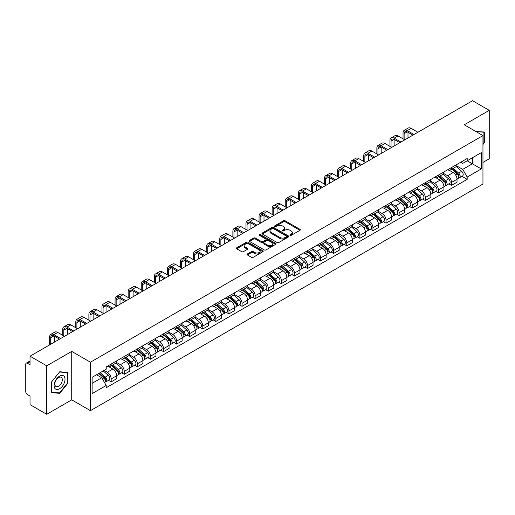 <?xml version="1.0" encoding="UTF-8"?>
<svg xmlns="http://www.w3.org/2000/svg" width="515" height="515" viewBox="0 0 515 515"><rect width="100%" height="100%" fill="white"/><g stroke="black" fill="none" stroke-linecap="round" stroke-linejoin="round"><path stroke-width="0.77" d="M290.08 235.349A0.818 0.47 0 0 0 291.233 235.349L299.981 230.302A1.165 0.67 0 0 0 300.322 229.825A1.165 0.67 0 0 0 299.981 229.349L285.156 220.787A1.165 0.67 0 0 0 283.514 220.787L274.759 225.84A0.818 0.47 0 0 0 274.521 226.175A0.818 0.47 0 0 0 274.759 226.51A0.818 0.47 0 0 0 275.911 226.51L277.044 225.853A3.727 2.15 0 0 1 282.317 225.853L283.553 226.568A3.727 2.15 0 0 1 284.647 228.087A3.727 2.15 0 0 1 283.553 229.606L282.42 230.263A0.818 0.47 0 0 0 282.181 230.598A0.818 0.47 0 0 0 282.42 230.926A0.818 0.47 0 0 0 283.572 230.926L284.705 230.276A3.727 2.15 0 0 1 289.977 230.276L291.213 230.99A3.727 2.15 0 0 1 292.301 232.51A3.727 2.15 0 0 1 291.213 234.029L290.08 234.686A0.818 0.47 0 0 0 289.842 235.02A0.818 0.47 0 0 0 290.08 235.349L290.08 234.686M247.355 253.979A1.165 0.67 0 0 0 247.013 254.455A1.165 0.67 0 0 0 247.355 254.931L251.513 257.333A1.165 0.67 0 0 0 253.161 257.333L262.882 251.719A1.165 0.67 0 0 0 263.223 251.243A1.165 0.67 0 0 0 262.882 250.766L248.056 242.211A1.165 0.67 0 0 0 246.408 242.211L236.688 247.818A1.165 0.67 0 0 0 236.346 248.294A1.165 0.67 0 0 0 236.688 248.771L241.715 251.674A1.165 0.67 0 0 0 243.363 251.674L247.522 249.273A1.165 0.67 0 0 0 247.863 248.797A1.165 0.67 0 0 0 247.522 248.32L245.031 246.885A3.116 1.796 0 0 1 244.116 245.61A3.116 1.796 0 0 1 246.041 243.949A3.116 1.796 0 0 1 249.434 244.335L259.193 249.975A3.116 1.796 0 0 1 260.107 251.243A3.116 1.796 0 0 1 258.182 252.904A3.116 1.796 0 0 1 254.79 252.517L253.161 251.578A1.165 0.67 0 0 0 251.513 251.578L247.355 253.979L247.355 254.931L251.513 252.55L251.513 251.578M90.44 362.212L71.733 351.404L46.73 365.843L30.031 356.2L472.551 100.715L489.25 110.352L464.247 124.791L482.954 135.593L90.44 362.212L90.44 410.655L482.954 184.035L482.954 135.593M277.128 242.546A1.165 0.67 0 0 0 278.776 242.546L288.497 236.932A1.165 0.67 0 0 0 288.838 236.456A1.165 0.67 0 0 0 288.497 235.979L273.671 227.424A1.165 0.67 0 0 0 272.023 227.424L262.302 233.031A1.165 0.67 0 0 0 261.961 233.507A1.165 0.67 0 0 0 262.302 233.984L277.128 242.546M259.785 235.529A0.818 0.47 0 0 1 260.616 235.645L275.673 244.335L265.965 249.936A1.165 0.67 0 0 1 264.324 249.936L249.498 241.381L249.498 240.428A1.165 0.67 0 0 0 249.157 240.904A1.165 0.67 0 0 0 249.498 241.381M249.498 240.428L253.657 238.027A1.165 0.67 0 0 1 255.305 238.027L261.317 241.496A1.165 0.67 0 0 0 262.965 241.496L265.721 239.906A1.165 0.67 0 0 0 266.062 239.43A1.165 0.67 0 0 0 265.721 238.954L259.463 235.342A0.818 0.47 0 0 1 259.225 235.007A0.818 0.47 0 0 1 259.727 234.57A0.818 0.47 0 0 1 260.616 234.673L275.686 243.376A1.165 0.67 0 0 1 276.027 243.853A1.165 0.67 0 0 1 275.686 244.329L275.686 243.376M46.73 365.843L46.73 414.285L30.031 404.648L30.031 396.074L27.43 394.567A2.375 1.371 -120 0 1 25.75 391.664L25.75 364.247A2.375 1.371 -120 0 1 26.239 363.159L30.031 360.97M482.954 162.431L489.25 158.8L489.25 110.352M46.73 414.285L71.733 399.852L90.44 410.655M30.031 356.2L30.031 364.774L27.43 363.275A2.375 1.371 -120 0 0 26.239 363.159M451.494 167.568A5.459 3.154 60 0 1 450.361 170.014L455.897 166.821A5.459 3.154 -120 0 0 457.03 164.369M443.634 173.446L447.632 175.75A5.459 3.154 60 0 1 451.494 182.439L457.03 179.239A5.459 3.154 -120 0 0 453.168 172.557L449.209 170.265M457.03 179.239L457.03 182.194L451.494 185.394L448.835 183.861M450.361 170.014A5.459 3.154 60 0 1 447.677 169.77M451.494 182.439L451.494 185.394M438.4 175.126A5.459 3.154 60 0 1 437.274 177.572L442.81 174.373A5.459 3.154 -120 0 0 443.943 171.926M435.748 191.419L438.4 192.951L443.943 189.752L443.943 186.797A5.459 3.154 -120 0 0 440.08 180.115L436.115 177.823M437.274 177.572A5.459 3.154 60 0 1 434.583 177.327M430.54 181.003L434.544 183.308A5.459 3.154 60 0 1 438.4 189.996L438.4 192.951M425.313 182.677A5.459 3.154 60 0 1 424.18 185.13L429.722 181.93A5.459 3.154 -120 0 0 430.849 179.484M422.661 198.977L425.313 200.509L430.849 197.309L430.849 194.355A5.459 3.154 -120 0 0 426.993 187.672L423.027 185.381M424.18 185.13A5.459 3.154 60 0 1 421.495 184.885M417.453 188.554L421.457 190.865A5.459 3.154 60 0 1 425.313 197.554L425.313 200.509M412.225 190.235A5.459 3.154 60 0 1 411.092 192.687L416.629 189.488A5.459 3.154 -120 0 0 417.762 187.042M409.567 206.528L412.225 208.066L417.762 204.867L417.762 201.912A5.459 3.154 -120 0 0 413.899 195.224L409.94 192.938M411.092 192.687A5.459 3.154 60 0 1 408.408 192.443M404.365 196.112L408.363 198.423A5.459 3.154 60 0 1 412.225 205.112L412.225 208.066M399.131 197.792A5.459 3.154 60 0 1 398.005 200.245L403.541 197.045A5.459 3.154 -120 0 0 404.674 194.599M396.479 214.086L399.131 215.624L404.674 212.425L404.674 209.47A5.459 3.154 -120 0 0 400.812 202.781L396.846 200.496M398.005 200.245A5.459 3.154 60 0 1 395.314 200M391.278 203.67L395.275 205.981A5.459 3.154 60 0 1 399.131 212.669L399.131 215.624M386.044 205.35A5.459 3.154 60 0 1 384.917 207.803L390.454 204.603A5.459 3.154 -120 0 0 391.58 202.157M383.392 221.643L386.044 223.175L391.58 219.982L391.58 217.027A5.459 3.154 -120 0 0 387.724 210.339L383.759 208.054M384.917 207.803A5.459 3.154 60 0 1 382.227 207.558M378.184 211.227L382.188 213.538A5.459 3.154 60 0 1 386.044 220.22L386.044 223.175M372.957 212.907A5.459 3.154 60 0 1 371.824 215.36L377.36 212.161A5.459 3.154 -120 0 0 378.493 209.708M370.298 229.201L372.957 230.733L378.493 227.54L378.493 224.585A5.459 3.154 -120 0 0 374.637 217.897L370.671 215.611M371.824 215.36A5.459 3.154 60 0 1 369.139 215.109M365.096 218.785L369.094 221.096A5.459 3.154 60 0 1 372.957 227.778L372.957 230.733M359.863 220.465A5.459 3.154 60 0 1 358.736 222.918L364.272 219.718A5.459 3.154 -120 0 0 365.405 217.266M357.21 236.758L359.869 238.291L365.405 235.097L365.405 232.143A5.459 3.154 -120 0 0 361.543 225.454L357.577 223.169M358.736 222.918A5.459 3.154 60 0 1 356.045 222.667M352.009 226.343L356.007 228.654A5.459 3.154 60 0 1 359.869 235.336L359.869 238.291M346.775 228.023A5.459 3.154 60 0 1 345.649 230.475L351.185 227.276A5.459 3.154 -120 0 0 352.312 224.823M344.123 244.316L346.775 245.848L352.312 242.655L352.312 239.7A5.459 3.154 -120 0 0 348.455 233.012L344.49 230.726M345.649 230.475A5.459 3.154 60 0 1 342.958 230.224M338.915 233.9L342.919 236.211A5.459 3.154 60 0 1 346.775 242.893L346.775 245.848M333.688 235.58A5.459 3.154 60 0 1 332.555 238.027L338.098 234.834A5.459 3.154 -120 0 0 339.224 232.381M331.029 251.874L333.688 253.406L339.224 250.206L339.224 247.251A5.459 3.154 -120 0 0 335.368 240.569L331.402 238.278M332.555 238.027A5.459 3.154 60 0 1 329.87 237.782M325.828 241.458L329.825 243.769A5.459 3.154 60 0 1 333.688 250.451L333.688 253.406M320.6 243.138A5.459 3.154 60 0 1 319.467 245.584L325.004 242.391A5.459 3.154 -120 0 0 326.137 239.939M317.942 259.431L320.6 260.963L326.137 257.764L326.137 254.809A5.459 3.154 -120 0 0 322.274 248.127L318.315 245.835M319.467 245.584A5.459 3.154 60 0 1 316.783 245.34M312.74 249.015L316.738 251.326A5.459 3.154 60 0 1 320.6 258.009L320.6 260.963M307.507 250.696A5.459 3.154 60 0 1 306.38 253.142L311.916 249.949A5.459 3.154 -120 0 0 313.043 247.496M304.854 266.989L307.507 268.521L313.049 265.322L313.049 262.367A5.459 3.154 -120 0 0 309.187 255.685L305.221 253.393M306.38 253.142A5.459 3.154 60 0 1 303.689 252.897M299.646 256.573L303.65 258.878A5.459 3.154 60 0 1 307.507 265.566L307.507 268.521M294.419 258.253A5.459 3.154 60 0 1 293.286 260.699L298.829 257.506A5.459 3.154 -120 0 0 299.955 255.054M291.767 274.547L294.419 276.079L299.955 272.879L299.955 269.924A5.459 3.154 -120 0 0 296.099 263.242L292.134 260.951M293.286 260.699A5.459 3.154 60 0 1 290.602 260.455M286.559 264.131L290.557 266.435A5.459 3.154 60 0 1 294.419 273.124L294.419 276.079M281.332 265.811A5.459 3.154 60 0 1 280.199 268.257L285.735 265.064A5.459 3.154 -120 0 0 286.868 262.611M278.673 282.104L281.332 283.636L286.868 280.437L286.868 277.482A5.459 3.154 -120 0 0 283.005 270.8L279.046 268.508M280.199 268.257A5.459 3.154 60 0 1 277.514 268.012M273.471 271.688L277.469 273.993A5.459 3.154 60 0 1 281.332 280.681L281.332 283.636M268.238 273.362A5.459 3.154 60 0 1 267.111 275.815L272.647 272.615A5.459 3.154 -120 0 0 273.78 270.169M265.586 289.662L268.238 291.194L273.78 287.994L273.78 285.04A5.459 3.154 -120 0 0 269.918 278.358L265.952 276.066M267.111 275.815A5.459 3.154 60 0 1 264.42 275.57M260.378 279.246L264.382 281.551A5.459 3.154 60 0 1 268.238 288.239L268.238 291.194M255.15 280.92A5.459 3.154 60 0 1 254.017 283.372L259.56 280.173A5.459 3.154 -120 0 0 260.687 277.727M252.498 297.219L255.15 298.752L260.687 295.552L260.687 292.597A5.459 3.154 -120 0 0 256.831 285.909L252.865 283.623M254.017 283.372A5.459 3.154 60 0 1 251.333 283.128M247.29 286.797L251.288 289.108A5.459 3.154 60 0 1 255.15 295.797L255.15 298.752M242.063 288.477A5.459 3.154 60 0 1 240.93 290.93L246.466 287.731A5.459 3.154 -120 0 0 247.599 285.284M239.404 304.771L242.063 306.309L247.599 303.11L247.599 300.155A5.459 3.154 -120 0 0 243.737 293.466L239.778 291.181M240.93 290.93A5.459 3.154 60 0 1 238.245 290.685M234.203 294.355L238.2 296.666A5.459 3.154 60 0 1 242.063 303.354L242.063 306.309M228.969 296.035A5.459 3.154 60 0 1 227.842 298.488L233.379 295.288A5.459 3.154 -120 0 0 234.512 292.842M226.317 312.328L228.969 313.867L234.512 310.667L234.512 307.713A5.459 3.154 -120 0 0 230.649 301.024L226.684 298.739M227.842 298.488A5.459 3.154 60 0 1 225.152 298.243M221.115 301.912L225.113 304.223A5.459 3.154 60 0 1 228.969 310.906L228.969 313.867M215.882 303.593A5.459 3.154 60 0 1 214.755 306.045L220.291 302.846A5.459 3.154 -120 0 0 221.418 300.399M213.229 319.886L215.882 321.418L221.418 318.225L221.418 315.27A5.459 3.154 -120 0 0 217.562 308.582L213.596 306.296M214.755 306.045A5.459 3.154 60 0 1 212.064 305.801M208.021 309.47L212.026 311.781A5.459 3.154 60 0 1 215.882 318.463L215.882 321.418M202.794 311.15A5.459 3.154 60 0 1 201.661 313.603L207.197 310.403A5.459 3.154 -120 0 0 208.33 307.951M200.135 327.443L202.794 328.976L208.33 325.783L208.33 322.828A5.459 3.154 -120 0 0 204.468 316.139L200.509 313.854M201.661 313.603A5.459 3.154 60 0 1 198.977 313.352M194.934 317.028L198.932 319.339A5.459 3.154 60 0 1 202.794 326.021L202.794 328.976M189.7 318.708A5.459 3.154 60 0 1 188.574 321.16L194.11 317.961A5.459 3.154 -120 0 0 195.243 315.508M187.048 335.001L189.707 336.533L195.243 333.34L195.243 330.385A5.459 3.154 -120 0 0 191.38 323.697L187.415 321.411M188.574 321.16A5.459 3.154 60 0 1 185.883 320.909M181.847 324.585L185.844 326.896A5.459 3.154 60 0 1 189.707 333.578L189.707 336.533M176.613 326.265A5.459 3.154 60 0 1 175.486 328.718L181.023 325.519A5.459 3.154 -120 0 0 182.149 323.066M173.961 342.559L176.613 344.091L182.149 340.898L182.149 337.937A5.459 3.154 -120 0 0 178.293 331.254L174.328 328.969M175.486 328.718A5.459 3.154 60 0 1 172.795 328.467M168.753 332.143L172.757 334.454A5.459 3.154 60 0 1 176.613 341.136L176.613 344.091M163.525 333.823A5.459 3.154 60 0 1 162.392 336.269L167.935 333.076A5.459 3.154 -120 0 0 169.062 330.624M160.867 350.116L163.525 351.648L169.062 348.449L169.062 345.494A5.459 3.154 -120 0 0 165.206 338.812L161.24 336.52M162.392 336.269A5.459 3.154 60 0 1 159.708 336.025M155.665 339.7L159.663 342.012A5.459 3.154 60 0 1 163.525 348.694L163.525 351.648M150.438 341.381A5.459 3.154 60 0 1 149.305 343.827L154.841 340.634A5.459 3.154 -120 0 0 155.974 338.181M147.779 357.674L150.438 359.206L155.974 356.007L155.974 353.052A5.459 3.154 -120 0 0 152.112 346.37L148.153 344.078M149.305 343.827A5.459 3.154 60 0 1 146.62 343.582M142.578 347.258L146.575 349.569A5.459 3.154 60 0 1 150.438 356.251L150.438 359.206M137.344 348.938A5.459 3.154 60 0 1 136.218 351.385L141.754 348.192A5.459 3.154 -120 0 0 142.88 345.739M134.692 365.232L137.344 366.764L142.887 363.564L142.887 360.609A5.459 3.154 -120 0 0 139.024 353.927L135.059 351.636M136.218 351.385A5.459 3.154 60 0 1 133.527 351.14M129.484 354.816L133.488 357.12A5.459 3.154 60 0 1 137.344 363.809L137.344 366.764M124.257 356.496A5.459 3.154 60 0 1 123.124 358.942L128.666 355.749A5.459 3.154 -120 0 0 129.793 353.296M121.598 372.789L124.257 374.321L129.793 371.122L129.793 368.167A5.459 3.154 -120 0 0 125.937 361.485L121.971 359.193M123.124 358.942A5.459 3.154 60 0 1 120.439 358.698M116.396 362.373L120.394 364.678A5.459 3.154 60 0 1 124.257 371.367L124.257 374.321M111.169 364.053A5.459 3.154 60 0 1 110.036 366.5L115.572 363.3A5.459 3.154 -120 0 0 116.705 360.854M108.511 380.347L111.169 381.879L116.705 378.68L116.705 375.725A5.459 3.154 -120 0 0 112.843 369.043L108.884 366.751M110.036 366.5A5.459 3.154 60 0 1 107.352 366.255M104.12 370.394L107.307 372.236A5.459 3.154 60 0 1 111.169 378.924L111.169 381.879M460.764 162.212L462.734 163.352L481.28 152.646L472.384 157.783L472.384 163.789L462.734 169.358L456.721 165.888M92.121 383.334L101.77 377.759L106.219 385.465L92.121 393.602L92.121 377.321L106.219 369.184L106.219 366.905L467.182 158.504L467.182 160.783L481.28 168.92L467.182 177.063L462.734 169.358M481.28 152.646L481.28 168.92M106.219 385.465L106.219 387.737L467.182 179.336L467.182 177.063M482.954 144.528L484.345 142.81L484.345 132.014L476.008 131.583L483.92 132.226L483.92 142.687L482.954 143.891M71.733 351.404L71.733 399.852M51.635 392.63L59.734 393.351L67.832 383.276L67.832 372.48L59.734 371.759L51.635 381.834L51.635 392.63M101.77 377.759L96.569 374.759M461.929 176.304L467.182 179.336M483.92 142.565L484.345 142.81M58.877 392.855L59.734 393.351M67.407 383.038L67.832 383.276M290.402 235.464L291.213 235.001A3.727 2.15 0 0 0 292.301 233.482L292.301 232.51M284.647 228.087L284.647 229.059A3.727 2.15 0 0 1 283.553 230.578L282.748 231.042M299.968 230.308L285.156 221.759A1.165 0.67 0 0 0 283.514 221.759L275.087 226.619M288.477 236.939L273.671 228.39A1.165 0.67 0 0 0 272.023 228.39L262.322 233.99M286.437 236.791A0.818 0.47 0 0 0 286.675 236.456A0.818 0.47 0 0 0 286.437 236.121L273.42 228.609A0.818 0.47 0 0 0 272.268 228.609L271.077 229.297A3.727 2.15 0 0 0 269.982 230.823A3.727 2.15 0 0 0 271.077 232.342L279.967 237.479A3.727 2.15 0 0 0 285.239 237.479L286.437 236.791L286.437 237.756A0.818 0.47 0 0 0 286.675 237.428L286.675 236.456M269.982 230.823L269.982 231.789A3.727 2.15 0 0 0 271.077 233.314L271.077 232.342M286.437 237.756L285.239 238.445A3.727 2.15 0 0 1 279.967 238.445L271.077 233.314M249.511 241.387L253.657 238.992L253.657 238.027M266.062 239.43L266.062 240.396A1.165 0.67 0 0 1 265.721 240.872L262.965 242.468A1.165 0.67 0 0 1 261.317 242.468L255.305 238.992A1.165 0.67 0 0 0 253.657 238.992M267.555 245.101A3.116 1.796 0 0 0 270.948 245.488A3.116 1.796 0 0 0 272.873 243.827A3.116 1.796 0 0 0 271.959 242.552L268.521 240.569A1.165 0.67 0 0 0 266.873 240.569L264.118 242.159A1.165 0.67 0 0 0 263.777 242.636A1.165 0.67 0 0 0 264.118 243.112L267.555 245.101L267.555 246.067A3.116 1.796 0 0 0 270.948 246.46A3.116 1.796 0 0 0 272.873 244.799L272.873 243.827M263.777 242.636L263.777 243.608A1.165 0.67 0 0 0 264.118 244.084L264.118 243.112M267.555 246.067L264.118 244.084M260.107 251.243L260.107 252.215A3.116 1.796 0 0 1 258.182 253.876A3.116 1.796 0 0 1 254.79 253.483L253.161 252.55A1.165 0.67 0 0 0 251.513 252.55M244.116 245.61L244.116 246.582A3.116 1.796 0 0 0 245.031 247.85L245.031 246.885M247.503 249.279L245.031 247.85M262.862 251.732L248.056 243.177A1.165 0.67 0 0 0 246.408 243.177L236.707 248.784M451.867 169.145L457.204 173.903A2.968 1.712 60 0 1 458.138 178.493L457.03 179.13M452.009 169.268L454.52 170.722M452.408 168.836L458.344 174.128A1.423 0.824 60 0 1 458.788 176.33A1.423 0.824 60 0 1 458.659 176.381M453.297 168.321L458.633 173.079A2.968 1.712 60 0 1 459.56 177.669A2.968 1.712 60 0 1 458.665 177.765M456.271 166.538L461.652 171.334A2.968 1.712 60 0 1 462.579 175.924L459.56 177.669M404.127 139.443L404.127 133.681A4.448 2.569 60 0 1 405.048 131.64A4.448 2.569 60 0 1 407.275 131.866L412.94 135.13M417.89 132.271L411.131 128.377A5.993 3.457 -120 0 0 408.138 128.081L404.275 130.308A5.993 3.457 -120 0 0 403.039 133.05L403.039 138.812M414.028 134.505L407.275 130.604A5.993 3.457 -120 0 0 404.275 130.308M407.989 137.988L407.989 132.278M438.78 176.703L444.117 181.46A2.968 1.712 60 0 1 445.044 186.05L443.936 186.688M438.922 176.825L441.432 178.28M439.321 176.394L445.256 181.686A1.423 0.824 60 0 1 445.7 183.887A1.423 0.824 60 0 1 445.572 183.939M440.209 175.879L445.539 180.636A2.968 1.712 60 0 1 446.473 185.226A2.968 1.712 60 0 1 445.578 185.323M443.183 174.096L448.565 178.892A2.968 1.712 60 0 1 449.492 183.482L446.473 185.226M425.693 184.261L431.023 189.018A2.968 1.712 60 0 1 431.956 193.608L430.849 194.245M425.834 184.383L428.345 185.831M426.227 183.945L432.162 189.243A1.423 0.824 60 0 1 432.613 191.445A1.423 0.824 60 0 1 432.484 191.496M427.115 183.437L432.452 188.194A2.968 1.712 60 0 1 433.385 192.784A2.968 1.712 60 0 1 432.484 192.874M430.089 181.647L435.471 186.449A2.968 1.712 60 0 1 436.405 191.039L433.385 192.784M483.405 131.93L483.92 132.226M64.285 376.581A7.712 4.455 120 0 0 56.837 378.577A7.712 4.455 120 0 0 54.841 388.336A7.712 4.455 120 0 0 62.289 386.34A7.712 4.455 120 0 0 64.285 376.581M61.806 377.862A5.279 3.051 120 0 0 61.214 377.315A5.279 3.051 120 0 0 56.296 379.78A5.279 3.051 120 0 0 55.337 385.909A5.279 3.051 120 0 0 55.929 386.456A5.279 3.051 120 0 0 60.847 383.99A5.279 3.051 120 0 0 61.806 377.862M59.566 392.919L51.719 392.218L51.719 381.757L59.566 371.997L67.407 372.699L67.407 383.16L59.566 392.919M66.892 372.397L67.407 372.699M391.04 147L391.04 141.239A4.448 2.569 60 0 1 391.96 139.198A4.448 2.569 60 0 1 394.181 139.417L399.846 142.687M404.796 139.829L398.044 135.934A5.993 3.457 -120 0 0 395.05 135.638L391.188 137.865A5.993 3.457 -120 0 0 389.945 140.608L389.945 146.369M400.94 142.063L394.181 138.162A5.993 3.457 -120 0 0 391.188 137.865M394.896 145.545L394.896 139.829M377.946 154.558L377.946 148.796A4.448 2.569 60 0 1 378.873 146.756A4.448 2.569 60 0 1 381.094 146.975L386.759 150.245M391.709 147.387L384.956 143.492A5.993 3.457 -120 0 0 381.956 143.189L378.1 145.423A5.993 3.457 -120 0 0 376.858 148.166L376.858 153.927M387.847 149.614L381.094 145.719A5.993 3.457 -120 0 0 378.1 145.423M381.808 153.103L381.808 147.387M412.605 191.818L417.935 196.576A2.968 1.712 60 0 1 418.869 201.165L417.762 201.803M412.74 191.941L415.257 193.389M413.139 191.503L419.075 196.801A1.423 0.824 60 0 1 419.525 199.002A1.423 0.824 60 0 1 419.39 199.054M414.028 190.994L419.365 195.751A2.968 1.712 60 0 1 420.292 200.341A2.968 1.712 60 0 1 419.397 200.432M417.002 189.205L422.384 194.007A2.968 1.712 60 0 1 423.317 198.597L420.292 200.341M399.511 199.376L404.848 204.133A2.968 1.712 60 0 1 405.775 208.717L404.674 209.36M399.653 199.498L402.164 200.947M400.052 199.06L405.987 204.358A1.423 0.824 60 0 1 406.432 206.56A1.423 0.824 60 0 1 406.303 206.612M400.94 198.552L406.271 203.309A2.968 1.712 60 0 1 407.204 207.899A2.968 1.712 60 0 1 406.309 207.989M403.915 196.762L409.296 201.565A2.968 1.712 60 0 1 410.223 206.155L407.204 207.899M386.424 206.927L391.754 211.691A2.968 1.712 60 0 1 392.688 216.274L391.58 216.918M386.565 207.056L389.076 208.504M386.965 206.618L392.894 211.916A1.423 0.824 60 0 1 393.344 214.118A1.423 0.824 60 0 1 393.215 214.169M387.853 206.109L393.183 210.867A2.968 1.712 60 0 1 394.117 215.45A2.968 1.712 60 0 1 393.222 215.547M390.821 204.32L396.202 209.122A2.968 1.712 60 0 1 397.136 213.712L394.117 215.45M364.858 162.116L364.858 156.354A4.448 2.569 60 0 1 365.779 154.313A4.448 2.569 60 0 1 368.006 154.532L373.671 157.802M378.622 154.944L371.862 151.049A5.993 3.457 -120 0 0 368.869 150.747L365.006 152.981A5.993 3.457 -120 0 0 363.77 155.723L363.77 161.485M374.759 157.172L368.006 153.277A5.993 3.457 -120 0 0 365.006 152.981M368.721 160.661L368.721 154.944M351.771 169.673L351.771 163.905A4.448 2.569 60 0 1 352.691 161.871A4.448 2.569 60 0 1 354.919 162.09L360.577 165.36M365.528 162.502L358.775 158.601A5.993 3.457 -120 0 0 355.781 158.305L351.919 160.532A5.993 3.457 -120 0 0 350.676 163.281L350.676 169.042M361.672 164.729L354.919 160.835A5.993 3.457 -120 0 0 351.919 160.532M355.627 168.218L355.627 162.502M338.677 177.231L338.677 171.463A4.448 2.569 60 0 1 339.604 169.429A4.448 2.569 60 0 1 341.825 169.647L347.49 172.918M352.44 170.059L345.687 166.158A5.993 3.457 -120 0 0 342.687 165.862L338.831 168.09A5.993 3.457 -120 0 0 337.589 170.838L337.589 176.6M348.578 172.287L341.825 168.386A5.993 3.457 -120 0 0 338.831 168.09M342.539 175.776L342.539 170.059M373.336 214.485L378.667 219.248A2.968 1.712 60 0 1 379.6 223.832L378.493 224.476M373.478 214.613L375.989 216.062M373.871 214.176L379.806 219.474A1.423 0.824 60 0 1 380.257 221.675A1.423 0.824 60 0 1 380.122 221.727M374.759 213.661L380.096 218.424A2.968 1.712 60 0 1 381.023 223.008A2.968 1.712 60 0 1 380.128 223.104M377.733 211.877L383.115 216.68A2.968 1.712 60 0 1 384.048 221.263L381.023 223.008M325.589 184.788L325.589 179.02A4.448 2.569 60 0 1 326.51 176.986A4.448 2.569 60 0 1 328.737 177.205L334.402 180.475M339.353 177.617L332.593 173.716A5.993 3.457 -120 0 0 329.6 173.42L325.738 175.647A5.993 3.457 -120 0 0 324.502 178.39L324.502 184.158M335.49 179.844L328.737 175.943A5.993 3.457 -120 0 0 325.738 175.647M329.452 183.334L329.452 177.617M360.243 222.042L365.579 226.806A2.968 1.712 60 0 1 366.513 231.39L365.405 232.027M360.384 222.171L362.895 223.619M360.783 221.733L366.719 227.031A1.423 0.824 60 0 1 367.163 229.233A1.423 0.824 60 0 1 367.034 229.284M361.672 221.218L367.002 225.982A2.968 1.712 60 0 1 367.935 230.566A2.968 1.712 60 0 1 367.041 230.662M364.646 219.435L370.027 224.237A2.968 1.712 60 0 1 370.955 228.821L367.935 230.566M312.502 192.346L312.502 186.578A4.448 2.569 60 0 1 313.423 184.544A4.448 2.569 60 0 1 315.65 184.763L321.309 188.033M326.259 185.175L319.506 181.274A5.993 3.457 -120 0 0 316.513 180.977L312.65 183.205A5.993 3.457 -120 0 0 311.408 185.947L311.408 191.715M322.403 187.402L315.65 183.501A5.993 3.457 -120 0 0 312.65 183.205M316.358 190.891L316.358 185.175M347.155 229.6L352.492 234.364A2.968 1.712 60 0 1 353.419 238.947L352.312 239.584M347.297 229.729L349.807 231.177M347.696 229.291L353.631 234.589A1.423 0.824 60 0 1 354.075 236.791A1.423 0.824 60 0 1 353.947 236.842M348.584 228.776L353.914 233.54A2.968 1.712 60 0 1 354.848 238.123A2.968 1.712 60 0 1 353.953 238.22M351.558 226.993L356.934 231.795A2.968 1.712 60 0 1 357.867 236.379L354.848 238.123M299.408 199.904L299.408 194.136A4.448 2.569 60 0 1 300.335 192.101A4.448 2.569 60 0 1 302.556 192.32L308.221 195.591M313.172 192.732L306.419 188.831A5.993 3.457 -120 0 0 303.419 188.535L299.563 190.762A5.993 3.457 -120 0 0 298.32 193.505L298.32 199.273M309.309 194.96L302.556 191.059A5.993 3.457 -120 0 0 299.563 190.762M303.271 198.449L303.271 192.732M334.068 237.157L339.398 241.915A2.968 1.712 60 0 1 340.331 246.505L339.224 247.142M334.209 237.286L336.72 238.735M334.602 236.849L340.537 242.147A1.423 0.824 60 0 1 340.988 244.348A1.423 0.824 60 0 1 340.859 244.4M335.49 236.334L340.827 241.097A2.968 1.712 60 0 1 341.754 245.681A2.968 1.712 60 0 1 340.859 245.777M338.464 234.55L343.846 239.353A2.968 1.712 60 0 1 344.78 243.936L341.754 245.681M286.321 207.461L286.321 201.693A4.448 2.569 60 0 1 287.241 199.659A4.448 2.569 60 0 1 289.469 199.878L295.134 203.148M300.084 200.29L293.331 196.389A5.993 3.457 -120 0 0 290.331 196.093L286.475 198.32A5.993 3.457 -120 0 0 285.233 201.062L285.233 206.83M296.222 202.517L289.469 198.616A5.993 3.457 -120 0 0 286.475 198.32M290.183 206.006L290.183 200.29M320.974 244.715L326.31 249.472A2.968 1.712 60 0 1 327.244 254.062L326.137 254.7M321.115 244.844L323.626 246.292M321.514 244.406L327.45 249.698A1.423 0.824 60 0 1 327.894 251.906A1.423 0.824 60 0 1 327.765 251.957M322.403 243.891L327.74 248.648A2.968 1.712 60 0 1 328.667 253.238A2.968 1.712 60 0 1 327.772 253.335M325.377 242.108L330.759 246.91A2.968 1.712 60 0 1 331.686 251.494L328.667 253.238M273.233 215.013L273.233 209.251A4.448 2.569 60 0 1 274.154 207.217A4.448 2.569 60 0 1 276.381 207.436L282.04 210.706M286.99 207.848L280.237 203.946A5.993 3.457 -120 0 0 277.244 203.65L273.381 205.878A5.993 3.457 -120 0 0 272.139 208.62L272.139 214.388M283.134 210.075L276.381 206.174A5.993 3.457 -120 0 0 273.381 205.878M277.089 213.564L277.089 207.848M307.886 252.273L313.223 257.03A2.968 1.712 60 0 1 314.15 261.62L313.043 262.257M308.028 252.401L310.539 253.85M308.427 251.964L314.362 257.255A1.423 0.824 60 0 1 314.807 259.457A1.423 0.824 60 0 1 314.678 259.509M309.315 251.449L314.646 256.206A2.968 1.712 60 0 1 315.579 260.796A2.968 1.712 60 0 1 314.684 260.893M312.29 249.666L317.665 254.462A2.968 1.712 60 0 1 318.598 259.051L315.579 260.796M260.146 222.57L260.146 216.809A4.448 2.569 60 0 1 261.066 214.768A4.448 2.569 60 0 1 263.287 214.993L268.952 218.263M273.903 215.405L267.15 211.504A5.993 3.457 -120 0 0 264.15 211.208L260.294 213.435A5.993 3.457 -120 0 0 259.051 216.178L259.051 221.946M270.047 217.633L263.287 213.731A5.993 3.457 -120 0 0 260.294 213.435M264.002 221.122L264.002 215.405M294.799 259.83L300.129 264.588A2.968 1.712 60 0 1 301.063 269.178L299.955 269.815M294.941 259.959L297.451 261.408M295.333 259.521L301.269 264.813A1.423 0.824 60 0 1 301.719 267.015A1.423 0.824 60 0 1 301.59 267.066M296.222 259.006L301.558 263.764A2.968 1.712 60 0 1 302.492 268.354A2.968 1.712 60 0 1 301.59 268.45M299.196 257.223L304.577 262.019A2.968 1.712 60 0 1 305.511 266.609L302.492 268.354M247.052 230.128L247.052 224.366A4.448 2.569 60 0 1 247.972 222.326A4.448 2.569 60 0 1 250.2 222.551L255.865 225.821M260.815 222.963L254.062 219.062A5.993 3.457 -120 0 0 251.063 218.766L247.206 220.993A5.993 3.457 -120 0 0 245.964 223.735L245.964 229.497M256.953 225.19L250.2 221.289A5.993 3.457 -120 0 0 247.206 220.993M250.914 228.673L250.914 222.963M281.705 267.388L287.042 272.145A2.968 1.712 60 0 1 287.975 276.735L286.868 277.373M281.847 267.51L284.357 268.965M282.246 267.079L288.181 272.371A1.423 0.824 60 0 1 288.625 274.572A1.423 0.824 60 0 1 288.497 274.624M283.134 266.564L288.471 271.321A2.968 1.712 60 0 1 289.398 275.911A2.968 1.712 60 0 1 288.503 276.008M286.108 264.781L291.49 269.577A2.968 1.712 60 0 1 292.417 274.167L289.398 275.911M233.965 237.685L233.965 231.924A4.448 2.569 60 0 1 234.885 229.883A4.448 2.569 60 0 1 237.112 230.108L242.771 233.372M247.728 230.514L240.969 226.619A5.993 3.457 -120 0 0 237.975 226.323L234.113 228.551A5.993 3.457 -120 0 0 232.877 231.293L232.877 237.055M243.865 232.748L237.112 228.847A5.993 3.457 -120 0 0 234.113 228.551M237.827 236.231L237.827 230.514M268.618 274.946L273.954 279.703A2.968 1.712 60 0 1 274.881 284.293L273.774 284.93M268.759 275.068L271.27 276.523M269.158 274.637L275.094 279.928A1.423 0.824 60 0 1 275.538 282.13A1.423 0.824 60 0 1 275.409 282.181M270.047 274.122L275.377 278.879A2.968 1.712 60 0 1 276.31 283.469A2.968 1.712 60 0 1 275.416 283.565M273.021 272.332L278.403 277.134A2.968 1.712 60 0 1 279.33 281.724L276.31 283.469M220.877 245.243L220.877 239.481A4.448 2.569 60 0 1 221.798 237.441A4.448 2.569 60 0 1 224.019 237.66L229.684 240.93M234.634 238.072L227.881 234.177A5.993 3.457 -120 0 0 224.888 233.881L221.025 236.108A5.993 3.457 -120 0 0 219.783 238.851L219.783 244.612M230.778 240.305L224.019 236.404A5.993 3.457 -120 0 0 221.025 236.108M224.733 243.788L224.733 238.072M255.53 282.503L260.86 287.261A2.968 1.712 60 0 1 261.794 291.851L260.687 292.488M255.672 282.626L258.182 284.074M256.064 282.188L262 287.486A1.423 0.824 60 0 1 262.45 289.688A1.423 0.824 60 0 1 262.322 289.739M256.953 281.679L262.29 286.437A2.968 1.712 60 0 1 263.223 291.026A2.968 1.712 60 0 1 262.322 291.117M259.927 279.89L265.309 284.692A2.968 1.712 60 0 1 266.242 289.282L263.223 291.026M207.783 252.801L207.783 247.039A4.448 2.569 60 0 1 208.704 244.998A4.448 2.569 60 0 1 210.931 245.217L216.596 248.488M221.547 245.629L214.794 241.735A5.993 3.457 -120 0 0 211.794 241.432L207.938 243.666A5.993 3.457 -120 0 0 206.695 246.408L206.695 252.17M217.684 247.857L210.931 243.962A5.993 3.457 -120 0 0 207.938 243.666M211.646 251.346L211.646 245.629M242.443 290.061L247.773 294.818A2.968 1.712 60 0 1 248.706 299.408L247.599 300.045M242.578 290.183L245.089 291.632M242.977 289.745L248.912 295.043A1.423 0.824 60 0 1 249.363 297.245A1.423 0.824 60 0 1 249.228 297.297M243.865 289.237L249.202 293.994A2.968 1.712 60 0 1 250.129 298.584A2.968 1.712 60 0 1 249.234 298.674M246.84 287.447L252.221 292.25A2.968 1.712 60 0 1 253.155 296.84L250.129 298.584M194.696 260.358L194.696 254.59A4.448 2.569 60 0 1 195.616 252.556A4.448 2.569 60 0 1 197.844 252.775L203.509 256.045M208.459 253.187L201.7 249.286A5.993 3.457 -120 0 0 198.706 248.99L194.844 251.223A5.993 3.457 -120 0 0 193.608 253.966L193.608 259.727M204.597 255.414L197.844 251.52A5.993 3.457 -120 0 0 194.844 251.223M198.558 258.903L198.558 253.187M229.349 297.619L234.686 302.376A2.968 1.712 60 0 1 235.613 306.959L234.505 307.603M229.49 297.741L232.001 299.189M229.89 297.303L235.825 302.601A1.423 0.824 60 0 1 236.269 304.803A1.423 0.824 60 0 1 236.14 304.854M230.778 296.795L236.108 301.552A2.968 1.712 60 0 1 237.042 306.142A2.968 1.712 60 0 1 236.147 306.232M233.752 295.005L239.134 299.807A2.968 1.712 60 0 1 240.061 304.397L237.042 306.142M181.608 267.916L181.608 262.148A4.448 2.569 60 0 1 182.529 260.114A4.448 2.569 60 0 1 184.75 260.332L190.415 263.603M195.365 260.745L188.612 256.843A5.993 3.457 -120 0 0 185.619 256.547L181.756 258.775A5.993 3.457 -120 0 0 180.514 261.523L180.514 267.285M191.509 262.972L184.75 259.077A5.993 3.457 -120 0 0 181.756 258.775M185.464 266.461L185.464 260.745M216.261 305.17L221.592 309.933A2.968 1.712 60 0 1 222.525 314.517L221.418 315.161M216.403 305.298L218.914 306.747M216.802 304.861L222.731 310.159A1.423 0.824 60 0 1 223.182 312.36A1.423 0.824 60 0 1 223.053 312.412M217.684 304.352L223.021 309.109A2.968 1.712 60 0 1 223.954 313.693A2.968 1.712 60 0 1 223.059 313.79M220.658 302.562L226.04 307.365A2.968 1.712 60 0 1 226.973 311.955L223.954 313.693M168.514 275.474L168.514 269.706A4.448 2.569 60 0 1 169.441 267.671A4.448 2.569 60 0 1 171.662 267.89L177.327 271.16M182.278 268.302L175.525 264.401A5.993 3.457 -120 0 0 172.525 264.105L168.669 266.332A5.993 3.457 -120 0 0 167.427 269.075L167.427 274.843M178.415 270.53L171.662 266.628A5.993 3.457 -120 0 0 168.669 266.332M172.377 274.019L172.377 268.302M203.174 312.727L208.504 317.491A2.968 1.712 60 0 1 209.438 322.075L208.33 322.718M203.316 312.856L205.826 314.305M203.708 312.418L209.644 317.716A1.423 0.824 60 0 1 210.094 319.918A1.423 0.824 60 0 1 209.959 319.97M204.597 311.903L209.933 316.667A2.968 1.712 60 0 1 210.86 321.251A2.968 1.712 60 0 1 209.966 321.347M207.571 310.12L212.953 314.923A2.968 1.712 60 0 1 213.886 319.506L210.86 321.251M155.427 283.031L155.427 277.263A4.448 2.569 60 0 1 156.348 275.229A4.448 2.569 60 0 1 158.575 275.448L164.24 278.718M169.19 275.86L162.431 271.959A5.993 3.457 -120 0 0 159.438 271.663L155.575 273.89A5.993 3.457 -120 0 0 154.339 276.632L154.339 282.4M165.328 278.087L158.575 274.186A5.993 3.457 -120 0 0 155.575 273.89M159.29 281.576L159.29 275.86M190.08 320.285L195.417 325.049A2.968 1.712 60 0 1 196.35 329.632L195.243 330.269M190.222 320.414L192.732 321.862M190.621 319.976L196.556 325.274A1.423 0.824 60 0 1 197 327.476A1.423 0.824 60 0 1 196.872 327.527M191.509 319.461L196.839 324.225A2.968 1.712 60 0 1 197.773 328.808A2.968 1.712 60 0 1 196.878 328.905M194.483 317.678L199.865 322.48A2.968 1.712 60 0 1 200.792 327.064L197.773 328.808M142.34 290.589L142.34 284.821A4.448 2.569 60 0 1 143.26 282.786A4.448 2.569 60 0 1 145.488 283.005L151.146 286.276M156.096 283.417L149.344 279.516A5.993 3.457 -120 0 0 146.35 279.22L142.488 281.447A5.993 3.457 -120 0 0 141.245 284.19L141.245 289.958M152.24 285.645L145.488 281.744A5.993 3.457 -120 0 0 142.488 281.447M146.196 289.134L146.196 283.417M176.993 327.843L182.329 332.606A2.968 1.712 60 0 1 183.256 337.19L182.149 337.827M177.134 327.971L179.645 329.42M177.533 327.534L183.469 332.832A1.423 0.824 60 0 1 183.913 335.033A1.423 0.824 60 0 1 183.784 335.085M178.422 327.019L183.752 331.782A2.968 1.712 60 0 1 184.685 336.366A2.968 1.712 60 0 1 183.791 336.462M181.396 325.235L186.771 330.038A2.968 1.712 60 0 1 187.705 334.621L184.685 336.366M129.246 298.146L129.246 292.378A4.448 2.569 60 0 1 130.173 290.344A4.448 2.569 60 0 1 132.394 290.563L138.059 293.833M143.009 290.975L136.256 287.074A5.993 3.457 -120 0 0 133.256 286.778L129.4 289.005A5.993 3.457 -120 0 0 128.158 291.748L128.158 297.516M139.147 293.202L132.394 289.301A5.993 3.457 -120 0 0 129.4 289.005M133.108 296.692L133.108 290.975M163.905 335.4L169.235 340.158A2.968 1.712 60 0 1 170.169 344.747L169.062 345.385M164.047 335.529L166.557 336.977M164.44 335.091L170.375 340.389A1.423 0.824 60 0 1 170.826 342.591A1.423 0.824 60 0 1 170.69 342.642M165.328 334.576L170.665 339.34A2.968 1.712 60 0 1 171.592 343.923A2.968 1.712 60 0 1 170.697 344.02M168.302 332.793L173.684 337.595A2.968 1.712 60 0 1 174.617 342.179L171.592 343.923M116.158 305.698L116.158 299.936A4.448 2.569 60 0 1 117.079 297.902A4.448 2.569 60 0 1 119.306 298.121L124.971 301.391M129.922 298.533L123.169 294.632A5.993 3.457 -120 0 0 120.169 294.335L116.313 296.563A5.993 3.457 -120 0 0 115.07 299.305L115.07 305.073M126.059 300.76L119.306 296.859A5.993 3.457 -120 0 0 116.313 296.563M120.021 304.249L120.021 298.533M150.811 342.958L156.148 347.715A2.968 1.712 60 0 1 157.081 352.305L155.974 352.942M150.953 343.087L153.464 344.535M151.352 342.649L157.287 347.94A1.423 0.824 60 0 1 157.732 350.142A1.423 0.824 60 0 1 157.603 350.2M152.24 342.134L157.571 346.891A2.968 1.712 60 0 1 158.504 351.481A2.968 1.712 60 0 1 157.609 351.578M155.215 340.351L160.596 345.153A2.968 1.712 60 0 1 161.523 349.736L158.504 351.481M103.071 313.255L103.071 307.494A4.448 2.569 60 0 1 103.991 305.453A4.448 2.569 60 0 1 106.219 305.678L111.877 308.949M116.828 306.09L110.075 302.189A5.993 3.457 -120 0 0 107.081 301.893L103.219 304.12A5.993 3.457 -120 0 0 101.976 306.863L101.976 312.631M112.972 308.318L106.219 304.417A5.993 3.457 -120 0 0 103.219 304.12M106.927 311.807L106.927 306.09M137.724 350.515L143.061 355.273A2.968 1.712 60 0 1 143.988 359.863L142.88 360.5M137.865 350.644L140.376 352.093M138.265 350.206L144.2 355.498A1.423 0.824 60 0 1 144.644 357.7A1.423 0.824 60 0 1 144.515 357.751M139.153 349.691L144.483 354.449A2.968 1.712 60 0 1 145.417 359.039A2.968 1.712 60 0 1 144.522 359.135M142.127 347.908L147.502 352.704A2.968 1.712 60 0 1 148.436 357.294L145.417 359.039M89.983 320.813L89.983 315.051A4.448 2.569 60 0 1 90.904 313.011A4.448 2.569 60 0 1 93.125 313.236L98.79 316.506M103.74 313.648L96.987 309.747A5.993 3.457 -120 0 0 93.988 309.451L90.131 311.678A5.993 3.457 -120 0 0 88.889 314.42L88.889 320.182M99.884 315.875L93.125 311.974A5.993 3.457 -120 0 0 90.131 311.678M93.839 319.364L93.839 313.648M124.636 358.073L129.967 362.83A2.968 1.712 60 0 1 130.9 367.42L129.793 368.058M124.778 358.195L127.289 359.65M125.171 357.764L131.106 363.056A1.423 0.824 60 0 1 131.557 365.257A1.423 0.824 60 0 1 131.428 365.309M126.059 357.249L131.396 362.006A2.968 1.712 60 0 1 132.329 366.596A2.968 1.712 60 0 1 131.428 366.693M129.033 355.466L134.415 360.262A2.968 1.712 60 0 1 135.348 364.852L132.329 366.596M76.889 328.37L76.889 322.609A4.448 2.569 60 0 1 77.81 320.568A4.448 2.569 60 0 1 80.037 320.793L85.702 324.057M90.653 321.206L83.9 317.304A5.993 3.457 -120 0 0 80.9 317.008L77.044 319.236A5.993 3.457 -120 0 0 75.802 321.978L75.802 327.74M86.79 323.433L80.037 319.532A5.993 3.457 -120 0 0 77.044 319.236M80.752 326.916L80.752 321.206M111.543 365.631L116.879 370.388A2.968 1.712 60 0 1 117.813 374.978L116.705 375.615M111.684 365.753L114.195 367.208M112.083 365.322L118.019 370.613A1.423 0.824 60 0 1 118.463 372.815A1.423 0.824 60 0 1 118.334 372.866M112.972 364.807L118.308 369.564A2.968 1.712 60 0 1 119.235 374.154A2.968 1.712 60 0 1 118.341 374.251M115.946 363.024L121.328 367.819A2.968 1.712 60 0 1 122.255 372.409L119.235 374.154M63.802 335.928L63.802 330.167A4.448 2.569 60 0 1 64.723 328.126A4.448 2.569 60 0 1 66.95 328.345L72.609 331.615M77.559 328.757L70.806 324.862A5.993 3.457 -120 0 0 67.813 324.566L63.95 326.793A5.993 3.457 -120 0 0 62.708 329.536L62.708 335.297M73.703 330.99L66.95 327.089A5.993 3.457 -120 0 0 63.95 326.793M67.658 334.473L67.658 328.757M98.783 373.478L103.792 377.946A2.968 1.712 60 0 1 104.719 382.536L104.577 382.619M98.835 373.446L101.107 374.759M99.318 373.169L104.931 378.171A1.423 0.824 60 0 1 105.375 380.373A1.423 0.824 60 0 1 105.247 380.424M100.206 372.654L105.215 377.122A2.968 1.712 60 0 1 106.148 381.712A2.968 1.712 60 0 1 105.253 381.808M103.232 370.909L108.234 375.377A2.968 1.712 60 0 1 109.167 379.967L106.148 381.712M50.715 344.258L50.715 337.724A4.448 2.569 60 0 1 51.635 335.683A4.448 2.569 60 0 1 53.856 335.902L59.521 339.173M64.472 336.314L57.719 332.42A5.993 3.457 -120 0 0 54.725 332.117L50.863 334.351A5.993 3.457 -120 0 0 49.62 337.093L49.62 344.889M60.616 338.548L53.856 334.647A5.993 3.457 -120 0 0 50.863 334.351M54.571 342.031L54.571 336.314M124.257 371.367L129.793 368.167M137.344 363.809L142.887 360.609M150.438 356.251L155.974 353.052M163.525 348.694L169.062 345.494M176.613 341.136L182.149 337.937M189.707 333.578L195.243 330.385M202.794 326.021L208.33 322.828M215.882 318.463L221.418 315.27M228.969 310.906L234.512 307.713M242.063 303.354L247.599 300.155M255.15 295.797L260.687 292.597M268.238 288.239L273.78 285.04M281.332 280.681L286.868 277.482M294.419 273.124L299.955 269.924M307.507 265.566L313.049 262.367M320.6 258.009L326.137 254.809M333.688 250.451L339.224 247.251M346.775 242.893L352.312 239.7M359.869 235.336L365.405 232.143M372.957 227.778L378.493 224.585M386.044 220.22L391.58 217.027M399.131 212.669L404.674 209.47M412.225 205.112L417.762 201.912M425.313 197.554L430.849 194.355M438.4 189.996L443.943 186.797M111.169 378.924L116.705 375.725M107.307 372.236L112.843 369.043M120.394 364.678L125.937 361.485M133.488 357.12L139.024 353.927M146.575 349.569L152.112 346.37M159.663 342.012L165.206 338.812M172.757 334.454L178.293 331.254M185.844 326.896L191.38 323.697M198.932 319.339L204.468 316.139M212.026 311.781L217.562 308.582M225.113 304.223L230.649 301.024M238.2 296.666L243.737 293.466M251.288 289.108L256.831 285.909M264.382 281.551L269.918 278.358M277.469 273.993L283.005 270.8M290.557 266.435L296.099 263.242M303.65 258.878L309.187 255.685M316.738 251.326L322.274 248.127M329.825 243.769L335.368 240.569M342.919 236.211L348.455 233.012M356.007 228.654L361.543 225.454M369.094 221.096L374.637 217.897M382.188 213.538L387.724 210.339M395.275 205.981L400.812 202.781M408.363 198.423L413.899 195.224M421.457 190.865L426.993 187.672M434.544 183.308L440.08 180.115M447.632 175.75L453.168 172.557M30.031 361.775L27.43 363.275M291.213 235.001L291.213 234.029M282.42 230.926L282.42 230.263M283.553 230.578L283.553 229.606M274.759 226.51L274.759 225.84M283.514 221.759L283.514 220.787M285.156 221.759L285.156 220.787M299.981 230.302L299.981 229.349M262.302 233.984L262.302 233.031M272.023 228.39L272.023 227.424M273.671 228.39L273.671 227.424M288.497 236.932L288.497 235.979M279.967 238.445L279.967 237.479M285.239 238.445L285.239 237.479M255.305 238.992L255.305 238.027M261.317 242.468L261.317 241.496M262.965 242.468L262.965 241.496M265.721 240.872L265.721 239.906M260.616 235.645L260.616 234.673M253.161 252.55L253.161 251.578M254.79 253.483L254.79 252.517M247.522 249.273L247.522 248.32M236.688 248.771L236.688 247.818M246.408 243.177L246.408 242.211M248.056 243.177L248.056 242.211M262.882 251.719L262.882 250.766M457.204 173.903L455.543 174.862M459.084 175.679L458.55 175.988M461.652 171.334L458.633 173.079M407.275 130.604L411.131 128.377M404.127 133.681L407.275 131.866M444.117 181.46L442.449 182.419M445.996 183.237L445.462 183.546M448.565 178.892L445.539 180.636M431.023 189.018L429.362 189.977M432.909 190.795L432.375 191.104M435.471 186.449L432.452 188.194M394.181 138.162L398.044 135.934M391.04 141.239L394.181 139.417M381.094 145.719L384.956 143.492M377.946 148.796L381.094 146.975M417.935 196.576L416.275 197.535M419.815 198.352L419.281 198.661M422.384 194.007L419.365 195.751M404.848 204.133L403.181 205.092M406.728 205.91L406.193 206.219M409.296 201.565L406.271 203.309M391.754 211.691L390.093 212.65M393.64 213.468L393.106 213.776M396.202 209.122L393.183 210.867M368.006 153.277L371.862 151.049M364.858 156.354L368.006 154.532M354.919 160.835L358.775 158.601M351.771 163.905L354.919 162.09M341.825 168.386L345.687 166.158M338.677 171.463L341.825 169.647M378.667 219.248L377.006 220.208M380.546 221.025L380.012 221.334M383.115 216.68L380.096 218.424M328.737 175.943L332.593 173.716M325.589 179.02L328.737 177.205M365.579 226.806L363.918 227.765M367.459 228.583L366.925 228.885M370.027 224.237L367.002 225.982M315.65 183.501L319.506 181.274M312.502 186.578L315.65 184.763M352.492 234.364L350.824 235.323M354.372 236.134L353.837 236.443M356.934 231.795L353.914 233.54M302.556 191.059L306.419 188.831M299.408 194.136L302.556 192.32M339.398 241.915L337.737 242.88M341.278 243.692L340.743 244.001M343.846 239.353L340.827 241.097M289.469 198.616L293.331 196.389M286.321 201.693L289.469 199.878M326.31 249.472L324.65 250.438M328.19 251.249L327.656 251.558M330.759 246.91L327.74 248.648M276.381 206.174L280.237 203.946M273.233 209.251L276.381 207.436M313.223 257.03L311.556 257.989M315.103 258.807L314.568 259.116M317.665 254.462L314.646 256.206M263.287 213.731L267.15 211.504M260.146 216.809L263.287 214.993M300.129 264.588L298.468 265.547M302.015 266.364L301.481 266.673M304.577 262.019L301.558 263.764M250.2 221.289L254.062 219.062M247.052 224.366L250.2 222.551M287.042 272.145L285.381 273.105M288.921 273.922L288.387 274.231M291.49 269.577L288.471 271.321M237.112 228.847L240.969 226.619M233.965 231.924L237.112 230.108M273.954 279.703L272.287 280.662M275.834 281.48L275.3 281.789M278.403 277.134L275.377 278.879M224.019 236.404L227.881 234.177M220.877 239.481L224.019 237.66M260.86 287.261L259.2 288.22M262.747 289.037L262.212 289.346M265.309 284.692L262.29 286.437M210.931 243.962L214.794 241.735M207.783 247.039L210.931 245.217M247.773 294.818L246.112 295.777M249.653 296.595L249.118 296.904M252.221 292.25L249.202 293.994M197.844 251.52L201.7 249.286M194.696 254.59L197.844 252.775M234.686 302.376L233.018 303.335M236.565 304.153L236.031 304.462M239.134 299.807L236.108 301.552M184.75 259.077L188.612 256.843M181.608 262.148L184.756 260.332M221.592 309.933L219.931 310.893M223.478 311.71L222.944 312.019M226.04 307.365L223.021 309.109M171.662 266.628L175.525 264.401M168.514 269.706L171.662 267.89M208.504 317.491L206.843 318.45M210.384 319.268L209.85 319.577M212.953 314.923L209.933 316.667M158.575 274.186L162.431 271.959M155.427 277.263L158.575 275.448M195.417 325.049L193.749 326.008M197.297 326.819L196.762 327.128M199.865 322.48L196.839 324.225M145.488 281.744L149.344 279.516M142.34 284.821L145.488 283.005M182.329 332.606L180.662 333.565M184.209 334.377L183.675 334.686M186.771 330.038L183.752 331.782M132.394 289.301L136.256 287.074M129.246 292.378L132.394 290.563M169.235 340.158L167.575 341.123M171.115 341.934L170.581 342.243M173.684 337.595L170.665 339.34M119.306 296.859L123.169 294.632M116.158 299.936L119.306 298.121M156.148 347.715L154.487 348.681M158.028 349.492L157.493 349.801M160.596 345.153L157.571 346.891M106.219 304.417L110.075 302.189M103.071 307.494L106.219 305.678M143.061 355.273L141.393 356.232M144.94 357.05L144.406 357.359M147.502 352.704L144.483 354.449M93.125 311.974L96.987 309.747M89.983 315.051L93.125 313.236M129.967 362.83L128.306 363.79M131.853 364.607L131.312 364.916M134.415 360.262L131.396 362.006M80.037 319.532L83.9 317.304M76.889 322.609L80.037 320.793M116.879 370.388L115.218 371.347M118.759 372.165L118.225 372.474M121.328 367.819L118.308 369.564M66.95 327.089L70.806 324.862M63.802 330.167L66.95 328.345M103.792 377.946L102.356 378.776M105.672 379.722L105.137 380.031M108.234 375.377L105.215 377.122M53.856 334.647L57.719 332.42M50.715 337.724L53.856 335.902"/></g></svg>
